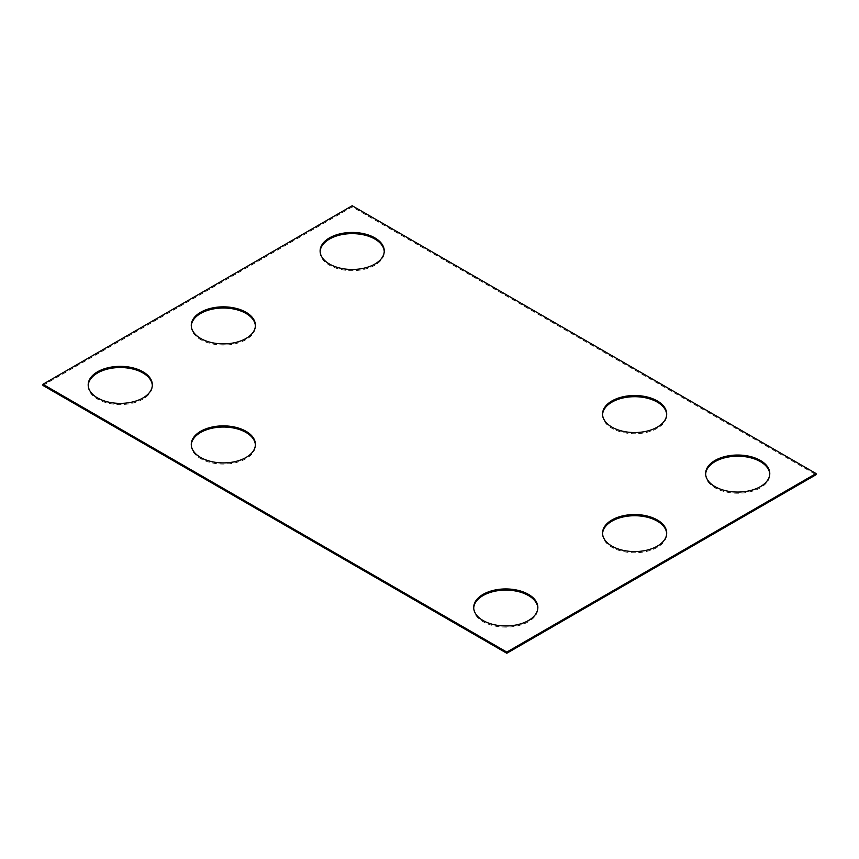 <?xml version="1.0" encoding="UTF-8"?>
<svg xmlns="http://www.w3.org/2000/svg" width="859" height="859" viewBox="0 0 859 859"><rect width="100%" height="100%" fill="white"/><g stroke="black" fill="none" stroke-linecap="round" stroke-linejoin="round"><path stroke-width="0.64" stroke-dasharray="4.29 3.22" d="M42.95 385.455L352.19 206.912L816.05 474.716M352.19 205.741L352.19 206.912M705.658 474.136A32.073 18.511 0 0 0 705.636 474.716A32.073 18.511 0 0 0 715.032 487.815A32.073 18.511 0 0 0 749.982 491.831A32.073 18.511 0 0 0 769.782 474.716A32.073 18.511 0 0 0 769.761 474.136M602.578 414.618A32.073 18.511 0 0 0 602.556 415.208A32.073 18.511 0 0 0 611.952 428.297A32.073 18.511 0 0 0 646.902 432.313A32.073 18.511 0 0 0 666.702 415.208A32.073 18.511 0 0 0 666.681 414.618M602.578 533.643A32.073 18.511 0 0 0 602.556 534.234A32.073 18.511 0 0 0 611.952 547.323A32.073 18.511 0 0 0 646.902 551.338A32.073 18.511 0 0 0 666.702 534.234A32.073 18.511 0 0 0 666.681 533.643M473.728 608.043A32.073 18.511 0 0 0 473.706 608.623A32.073 18.511 0 0 0 483.102 621.712A32.073 18.511 0 0 0 518.052 625.728A32.073 18.511 0 0 0 537.852 608.623A32.073 18.511 0 0 0 537.831 608.043M191.289 325.948A32.073 18.511 0 0 0 191.267 326.527A32.073 18.511 0 0 0 200.662 339.627A32.073 18.511 0 0 0 235.613 343.643A32.073 18.511 0 0 0 255.413 326.527A32.073 18.511 0 0 0 255.391 325.948M320.139 251.558A32.073 18.511 0 0 0 320.117 252.138A32.073 18.511 0 0 0 329.512 265.238A32.073 18.511 0 0 0 364.463 269.254A32.073 18.511 0 0 0 384.263 252.138A32.073 18.511 0 0 0 384.241 251.558M88.209 385.455A32.073 18.511 0 0 0 88.187 386.045A32.073 18.511 0 0 0 97.582 399.134A32.073 18.511 0 0 0 132.533 403.15A32.073 18.511 0 0 0 152.333 386.045A32.073 18.511 0 0 0 152.311 385.455M191.278 444.973A32.073 18.511 0 0 0 191.267 445.553A32.073 18.511 0 0 0 200.662 458.652A32.073 18.511 0 0 0 235.613 462.668A32.073 18.511 0 0 0 255.413 445.553A32.073 18.511 0 0 0 255.391 444.973M705.636 473.545L705.636 474.716M769.782 473.545L769.782 474.716M602.556 414.038L602.556 415.208M666.702 414.038L666.702 415.208M602.556 533.063L602.556 534.234M666.702 533.063L666.702 534.234M473.706 607.453L473.706 608.623M537.852 607.453L537.852 608.623M191.267 325.357L191.267 326.527M255.413 325.357L255.413 326.527M320.117 250.968L320.117 252.138M384.263 250.968L384.263 252.138M88.187 384.875L88.187 386.045M152.333 384.875L152.333 386.045M191.267 444.382L191.267 445.553M255.413 444.382L255.413 445.553"/><path stroke-width="1.29" d="M816.05 473.545L352.19 205.741L42.95 384.284L42.95 385.455L506.81 653.259L816.05 474.716L816.05 473.545L506.81 652.088L506.81 653.259M42.95 384.284L506.81 652.088M715.032 486.645A32.073 18.511 0 0 0 749.982 490.65A32.073 18.511 0 0 0 769.782 473.545A32.073 18.511 0 0 0 737.709 455.034A32.073 18.511 0 0 0 705.636 473.545A32.073 18.511 0 0 0 715.032 486.645M769.761 474.136A32.073 18.511 0 0 0 737.709 456.204A32.073 18.511 0 0 0 705.658 474.136M611.952 427.127A32.073 18.511 0 0 0 646.902 431.143A32.073 18.511 0 0 0 666.702 414.038A32.073 18.511 0 0 0 634.629 395.516A32.073 18.511 0 0 0 602.556 414.038A32.073 18.511 0 0 0 611.952 427.127M666.681 414.618A32.073 18.511 0 0 0 634.629 396.697A32.073 18.511 0 0 0 602.578 414.618M611.952 546.152A32.073 18.511 0 0 0 646.902 550.168A32.073 18.511 0 0 0 666.702 533.063A32.073 18.511 0 0 0 634.629 514.541A32.073 18.511 0 0 0 602.556 533.063A32.073 18.511 0 0 0 611.952 546.152M666.681 533.643A32.073 18.511 0 0 0 634.629 515.722A32.073 18.511 0 0 0 602.578 533.643M483.102 620.542A32.073 18.511 0 0 0 518.052 624.557A32.073 18.511 0 0 0 537.852 607.453A32.073 18.511 0 0 0 505.779 588.941A32.073 18.511 0 0 0 473.706 607.453A32.073 18.511 0 0 0 483.102 620.542M537.831 608.043A32.073 18.511 0 0 0 505.779 590.112A32.073 18.511 0 0 0 473.728 608.043M200.662 338.457A32.073 18.511 0 0 0 235.613 342.473A32.073 18.511 0 0 0 255.413 325.357A32.073 18.511 0 0 0 223.34 306.846A32.073 18.511 0 0 0 191.267 325.357A32.073 18.511 0 0 0 200.662 338.457M255.391 325.948A32.073 18.511 0 0 0 223.34 308.016A32.073 18.511 0 0 0 191.289 325.948M329.512 264.067A32.073 18.511 0 0 0 364.463 268.072A32.073 18.511 0 0 0 384.263 250.968A32.073 18.511 0 0 0 352.19 232.456A32.073 18.511 0 0 0 320.117 250.968A32.073 18.511 0 0 0 329.512 264.067M384.241 251.558A32.073 18.511 0 0 0 352.19 233.627A32.073 18.511 0 0 0 320.139 251.558M97.582 397.964A32.073 18.511 0 0 0 132.533 401.98A32.073 18.511 0 0 0 152.333 384.875A32.073 18.511 0 0 0 120.26 366.353A32.073 18.511 0 0 0 88.187 384.875A32.073 18.511 0 0 0 97.582 397.964M152.311 385.455A32.073 18.511 0 0 0 120.26 367.534A32.073 18.511 0 0 0 88.209 385.455M200.662 457.482A32.073 18.511 0 0 0 235.613 461.498A32.073 18.511 0 0 0 255.413 444.382A32.073 18.511 0 0 0 223.34 425.871A32.073 18.511 0 0 0 191.267 444.382A32.073 18.511 0 0 0 200.662 457.482M255.391 444.973A32.073 18.511 0 0 0 223.34 427.041A32.073 18.511 0 0 0 191.278 444.973"/></g></svg>
